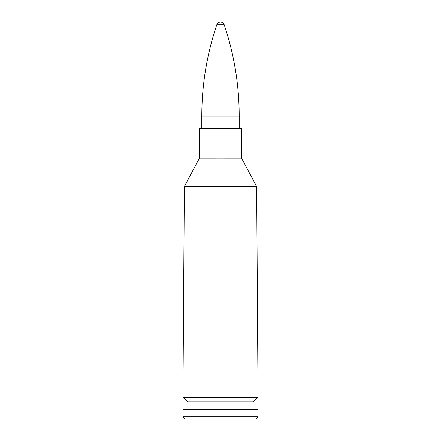 <?xml version="1.0" encoding="UTF-8"?>
<svg xmlns="http://www.w3.org/2000/svg" width="441" height="441" viewBox="0 0 441 441"><rect width="100%" height="100%" fill="white"/><g stroke="black" fill="none" stroke-linecap="round" stroke-linejoin="round"><path stroke-width="0.66" d="M182.938 416.822L185.06 418.95L255.94 418.95L258.062 416.822L182.938 416.822L182.938 409.739L258.062 409.739L258.062 416.822M184.355 186.482L182.938 397.462L258.062 397.462L256.645 186.482L184.355 186.477L256.645 186.477L241.552 158.132L199.448 158.126L184.355 186.477M199.448 158.126L199.448 128.364L241.552 128.364L241.552 158.126L199.448 158.132M187.899 409.739L187.899 401.938L253.101 401.938L258.062 397.462M187.899 401.938L182.938 397.462M224.188 24.685L216.812 24.685A3.903 3.903 0 0 1 224.188 24.685C234.171 54.342 239.176 84.821 239.209 116.115L201.791 116.115C201.824 84.821 206.829 54.342 216.812 24.685M253.101 409.739L253.101 401.938M201.791 116.115L201.791 128.364M239.209 116.115L239.209 128.364"/></g></svg>
